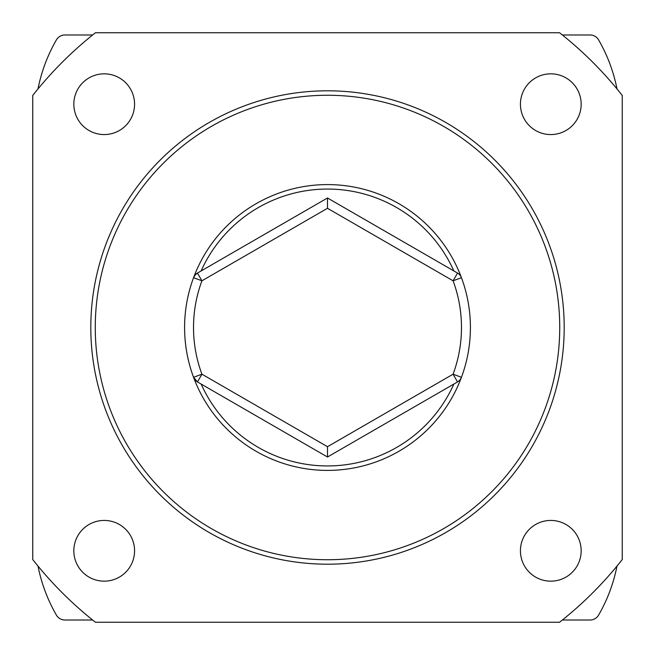 <?xml version="1.0" encoding="UTF-8"?>
<svg xmlns="http://www.w3.org/2000/svg" width="655" height="655" viewBox="0 0 655 655"><rect width="100%" height="100%" fill="white"/><g stroke="black" fill="none" stroke-linecap="round" stroke-linejoin="round"><path stroke-width="0.98" d="M327.5 184.587A142.913 142.913 0 0 0 193.553 277.687L195.043 275.108L197.458 273.07L327.5 197.99L457.542 273.07A8.933 8.933 0 0 1 461.447 277.687A142.913 142.913 0 0 0 327.5 184.587M327.5 446.702L453.08 374.193A133.98 133.98 0 0 0 453.08 280.807L327.5 208.298L201.92 280.807L193.553 277.687A142.913 142.913 0 0 0 193.553 377.313A8.933 8.933 0 0 0 197.458 381.93A8.933 8.933 0 0 1 193.553 377.313A142.913 142.913 0 0 0 461.447 377.313A8.933 8.933 0 0 1 457.542 381.93L327.5 457.01L197.458 381.93L193.553 377.313A142.913 142.913 0 0 1 193.553 277.687A8.933 8.933 0 0 1 197.458 273.07L201.92 280.807A133.98 133.98 0 0 0 201.92 374.193L327.5 446.702L327.5 457.01M104.202 73.835A30.367 30.367 0 0 0 73.835 104.202A30.367 30.367 0 0 0 104.202 134.57A30.367 30.367 0 0 0 134.57 104.202A30.367 30.367 0 0 0 104.202 73.835M104.202 520.43A30.367 30.367 0 0 0 73.835 550.798A30.367 30.367 0 0 0 104.202 581.165A30.367 30.367 0 0 0 134.57 550.798A30.367 30.367 0 0 0 104.202 520.43M550.798 520.43A30.367 30.367 0 0 0 520.43 550.798A30.367 30.367 0 0 0 550.798 581.165A30.367 30.367 0 0 0 581.165 550.798A30.367 30.367 0 0 0 550.798 520.43M550.798 73.835A30.367 30.367 0 0 0 520.43 104.202A30.367 30.367 0 0 0 550.798 134.57A30.367 30.367 0 0 0 581.165 104.202A30.367 30.367 0 0 0 550.798 73.835M327.5 559.73A232.23 232.23 0 0 0 559.73 327.5A232.23 232.23 0 0 0 327.5 95.27A232.23 232.23 0 0 0 95.27 327.5A232.23 232.23 0 0 0 327.5 559.73M327.5 90.808A236.692 236.692 0 0 1 564.192 327.5A236.692 236.692 0 0 1 327.5 564.192A236.692 236.692 0 0 1 90.808 327.5A236.692 236.692 0 0 1 327.5 90.808M95.442 32.75A375.135 375.135 0 0 0 32.75 95.442L32.75 559.558A375.135 375.135 0 0 0 95.442 622.25L559.558 622.25A375.135 375.135 0 0 0 622.25 559.558L622.25 95.442A375.135 375.135 0 0 0 559.558 32.75L95.442 32.75M37.998 88.933A159.877 159.877 0 0 1 56.404 39.898A9.825 9.825 0 0 1 64.91 34.985L92.633 34.985M562.367 34.985L590.09 34.985A9.825 9.825 0 0 1 598.596 39.898A159.877 159.877 0 0 1 617.002 88.933M562.367 620.015L590.09 620.015A9.825 9.825 0 0 0 598.596 615.102A159.877 159.877 0 0 0 617.002 566.067M37.998 566.067A159.877 159.877 0 0 0 56.404 615.102A9.825 9.825 0 0 0 64.91 620.015L92.633 620.015M461.447 277.687A142.913 142.913 0 0 1 461.447 377.313A142.913 142.913 0 0 0 461.447 277.687L453.08 280.807L457.542 273.07A8.933 8.933 0 0 1 461.447 277.687M327.5 208.298L327.5 197.99M201.134 384.051A138.442 138.442 0 0 0 453.866 384.051M193.553 377.313L201.92 374.193L197.458 381.93M457.542 381.93L453.08 374.193L461.447 377.313M453.866 270.949A138.442 138.442 0 0 0 201.134 270.949"/></g></svg>
